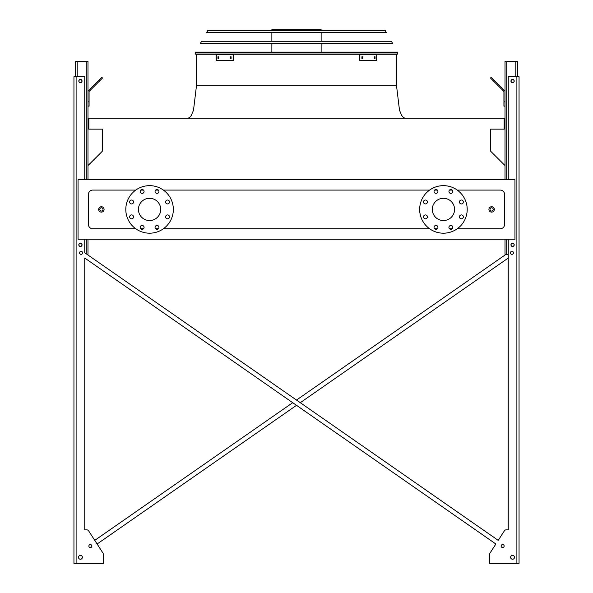 <?xml version="1.0" encoding="UTF-8"?>
<svg xmlns="http://www.w3.org/2000/svg" width="593" height="593" viewBox="0 0 593 593"><rect width="100%" height="100%" fill="white"/><g stroke="black" fill="none" stroke-linecap="round" stroke-linejoin="round"><path stroke-width="0.89" d="M457.247 228.765L500.255 228.765A4.321 4.321 0 0 0 504.576 224.443L504.576 194.408A4.321 4.321 0 0 0 500.255 190.086L457.247 190.086M452.251 190.086L449.494 190.086M437.367 190.086L434.61 190.086M429.614 190.086L163.386 190.086M158.39 190.086L155.633 190.086M143.506 190.086L140.749 190.086M135.753 190.086L92.745 190.086A4.321 4.321 0 0 0 88.424 194.408L88.424 224.443A4.321 4.321 0 0 0 92.745 228.765L135.753 228.765M140.749 228.765L143.506 228.765M155.633 228.765L158.39 228.765M163.386 228.765L429.614 228.765M434.61 228.765L437.367 228.765M449.494 228.765L452.251 228.765M78.054 239.238L514.946 239.238L514.946 179.716L78.054 179.716L78.054 239.238M505.014 165.588L490.537 151.111L490.537 129.148L504.146 129.148L504.146 118.237L88.854 118.237L88.854 129.148L102.463 129.148L102.463 151.111L87.986 165.588M443.431 198.292A11.126 11.126 0 0 1 453.067 214.985A11.126 11.126 0 0 1 433.794 214.985A11.126 11.126 0 0 1 443.431 198.292M427.405 201.983A1.942 1.942 0 0 0 424.492 200.293A1.942 1.942 0 0 0 424.492 203.666A1.942 1.942 0 0 0 427.405 201.983M427.405 216.868A1.942 1.942 0 0 0 424.492 215.177A1.942 1.942 0 0 0 424.492 218.55A1.942 1.942 0 0 0 427.405 216.868M437.93 227.386A1.942 1.942 0 0 0 435.017 225.703A1.942 1.942 0 0 0 435.017 229.076A1.942 1.942 0 0 0 437.93 227.386M452.815 227.386A1.942 1.942 0 0 0 449.902 225.703A1.942 1.942 0 0 0 449.902 229.076A1.942 1.942 0 0 0 452.815 227.386M463.341 216.868A1.942 1.942 0 0 0 460.42 215.177A1.942 1.942 0 0 0 460.42 218.55A1.942 1.942 0 0 0 463.341 216.868M463.341 201.983A1.942 1.942 0 0 0 460.42 200.293A1.942 1.942 0 0 0 460.42 203.666A1.942 1.942 0 0 0 463.341 201.983M452.815 191.457A1.942 1.942 0 0 0 449.902 189.775A1.942 1.942 0 0 0 449.902 193.14A1.942 1.942 0 0 0 452.815 191.457M437.93 191.457A1.942 1.942 0 0 0 435.017 189.775A1.942 1.942 0 0 0 435.017 193.14A1.942 1.942 0 0 0 437.93 191.457M443.431 185.653A23.764 23.764 0 0 1 464.015 221.308A23.764 23.764 0 0 1 422.846 221.308A23.764 23.764 0 0 1 443.431 185.653M138.443 209.425A11.126 11.126 0 0 1 155.136 199.789A11.126 11.126 0 0 1 155.136 219.062A11.126 11.126 0 0 1 138.443 209.425M133.551 201.983A1.942 1.942 0 0 0 130.63 200.293A1.942 1.942 0 0 0 130.63 203.666A1.942 1.942 0 0 0 133.551 201.983M133.551 216.868A1.942 1.942 0 0 0 130.63 215.177A1.942 1.942 0 0 0 130.63 218.55A1.942 1.942 0 0 0 133.551 216.868M144.077 227.386A1.942 1.942 0 0 0 141.156 225.703A1.942 1.942 0 0 0 141.156 229.076A1.942 1.942 0 0 0 144.077 227.386M158.954 227.386A1.942 1.942 0 0 0 156.041 225.703A1.942 1.942 0 0 0 156.041 229.076A1.942 1.942 0 0 0 158.954 227.386M169.479 216.868A1.942 1.942 0 0 0 166.566 215.177A1.942 1.942 0 0 0 166.566 218.55A1.942 1.942 0 0 0 169.479 216.868M169.479 201.983A1.942 1.942 0 0 0 166.566 200.293A1.942 1.942 0 0 0 166.566 203.666A1.942 1.942 0 0 0 169.479 201.983M158.954 191.457A1.942 1.942 0 0 0 156.041 189.775A1.942 1.942 0 0 0 156.041 193.14A1.942 1.942 0 0 0 158.954 191.457M144.077 191.457A1.942 1.942 0 0 0 141.156 189.775A1.942 1.942 0 0 0 141.156 193.14A1.942 1.942 0 0 0 144.077 191.457M125.805 209.425A23.764 23.764 0 0 1 161.452 188.841A23.764 23.764 0 0 1 161.452 230.01A23.764 23.764 0 0 1 125.805 209.425M104.086 209.425A2.698 2.698 0 0 1 100.039 211.76A2.698 2.698 0 0 1 100.039 207.083A2.698 2.698 0 0 1 104.086 209.425A2.698 2.698 0 0 1 100.039 211.76A2.698 2.698 0 0 1 100.039 207.083A2.698 2.698 0 0 1 104.086 209.425M494.317 209.425A2.698 2.698 0 0 1 490.263 211.76A2.698 2.698 0 0 1 490.263 207.083A2.698 2.698 0 0 1 494.317 209.425A2.698 2.698 0 0 1 490.263 211.76A2.698 2.698 0 0 1 490.263 207.083A2.698 2.698 0 0 1 494.317 209.425M505.962 254.367L296.5 400.06L505.962 254.367L296.5 400.06L87.038 254.367L87.986 254.367L87.986 239.238M87.986 179.716L87.986 61.413L75.459 61.413L75.459 76.756M78.913 81.078A1.512 1.512 0 0 0 81.182 82.383A1.512 1.512 0 0 0 81.182 79.766A1.512 1.512 0 0 0 78.913 81.078M78.913 244.857A1.512 1.512 0 0 0 81.182 246.169A1.512 1.512 0 0 0 81.182 243.545A1.512 1.512 0 0 0 78.913 244.857M87.986 101.818L89.069 101.818L89.069 106.14L87.986 106.14M89.069 101.818L89.069 91.908A1.082 1.082 0 0 1 89.387 91.144L99.446 81.085L98.683 80.322L88.624 90.381A2.157 2.157 0 0 0 87.986 91.908M98.683 80.322L101.744 77.26L102.507 78.031L99.446 81.085M508.253 254.367L505.014 254.367L505.014 239.238M505.014 179.716L505.014 61.413L517.541 61.413L517.541 76.756M514.087 244.857A1.512 1.512 0 0 0 511.818 243.545A1.512 1.512 0 0 0 511.818 246.169A1.512 1.512 0 0 0 514.087 244.857M514.087 81.078A1.512 1.512 0 0 0 511.818 79.766A1.512 1.512 0 0 0 511.818 82.383A1.512 1.512 0 0 0 514.087 81.078M505.014 106.14L503.931 106.14L503.931 101.818L505.014 101.818M505.014 91.908A2.157 2.157 0 0 0 504.376 90.381L494.317 80.322L493.554 81.085L503.613 91.144A1.082 1.082 0 0 1 503.931 91.908L503.931 101.818M493.554 81.085L490.493 78.031L491.256 77.26L494.317 80.322M503.613 91.144A1.082 1.082 0 0 1 503.931 91.908A1.082 1.082 0 0 0 503.613 91.144M89.069 91.908A1.082 1.082 0 0 1 89.387 91.144A1.082 1.082 0 0 0 89.069 91.908M94.257 84.747L88.624 90.381L94.257 84.747M508.253 239.238L508.253 529.86L506.185 529.86L508.253 529.86L506.185 529.86L508.253 529.86L506.185 529.86L508.253 529.86L508.253 258.037L300.288 402.691L508.253 258.037L300.288 402.691L498.224 540.364L504.369 530.846L498.224 540.364L84.747 252.774L84.747 239.238M103.33 562.268L103.33 554.262A2.157 2.157 0 0 0 102.982 553.091L97.119 544.003L296.5 405.323L97.119 544.003L102.982 553.091L88.631 530.846L94.776 540.364L292.712 402.691L94.776 540.364L88.631 530.846A2.157 2.157 0 0 0 86.815 529.86L84.747 529.86L86.815 529.86L84.747 529.86L84.747 258.037L495.881 544.003L490.018 553.091A2.157 2.157 0 0 0 489.67 554.262L489.67 563.35L519.053 563.35L519.053 76.756L508.253 76.756L508.253 179.716M489.67 562.268L489.67 554.262M84.747 179.716L84.747 76.756L73.947 76.756L73.947 563.35L103.33 563.35L103.33 554.262M86.815 529.86L84.747 529.86L84.747 258.037L84.747 529.86L86.815 529.86L84.747 529.86L84.747 258.037L292.712 402.691L94.776 540.364L88.631 530.846M506.185 529.86A2.157 2.157 0 0 0 504.369 530.846L498.224 540.364L504.369 530.846M513.434 252.855A1.512 1.512 0 0 0 511.166 251.543A1.512 1.512 0 0 0 511.166 254.16A1.512 1.512 0 0 0 513.434 252.855M514.516 557.301A1.942 1.942 0 0 0 511.603 555.619A1.942 1.942 0 0 0 511.603 558.984A1.942 1.942 0 0 0 514.516 557.301M514.19 81.078A1.623 1.623 0 0 0 511.759 79.67A1.623 1.623 0 0 0 511.759 82.479A1.623 1.623 0 0 0 514.19 81.078M514.19 244.857A1.623 1.623 0 0 0 511.759 243.456A1.623 1.623 0 0 0 511.759 246.265A1.623 1.623 0 0 0 514.19 244.857M504.146 546.064A1.512 1.512 0 0 0 501.878 544.752A1.512 1.512 0 0 0 501.878 547.376A1.512 1.512 0 0 0 504.146 546.064M82.59 252.855A1.512 1.512 0 0 0 80.322 251.543A1.512 1.512 0 0 0 80.322 254.16A1.512 1.512 0 0 0 82.59 252.855M78.484 557.301A1.942 1.942 0 0 0 81.397 558.984A1.942 1.942 0 0 0 81.397 555.619A1.942 1.942 0 0 0 78.484 557.301M88.854 546.064A1.512 1.512 0 0 0 91.122 547.376A1.512 1.512 0 0 0 91.122 544.752A1.512 1.512 0 0 0 88.854 546.064M78.81 81.078A1.623 1.623 0 0 0 81.241 82.479A1.623 1.623 0 0 0 81.241 79.67A1.623 1.623 0 0 0 78.81 81.078M78.81 244.857A1.623 1.623 0 0 0 81.241 246.265A1.623 1.623 0 0 0 81.241 243.456A1.623 1.623 0 0 0 78.81 244.857M73.947 563.35L73.947 76.756L73.947 563.35M508.253 529.86L508.253 258.037L508.253 529.86M490.018 553.091L495.881 544.003L490.018 553.091L495.881 544.003L296.5 405.323L97.119 544.003L102.982 553.091M498.224 540.364L300.288 402.691M296.5 400.06L87.038 254.367M84.747 258.037L292.712 402.691M296.5 405.323L495.881 544.003M195.772 54.282L195.023 52.992L195.772 54.282L195.023 52.992L195.512 52.125L397.488 52.125L397.977 52.992L397.228 54.282L195.772 54.282L195.023 52.992L397.977 52.992L397.228 54.282M271.868 30.406L271.868 29.65L321.132 29.65L321.132 30.406M293.55 29.65L293.55 30.406M276.049 29.65L276.049 30.406M230.106 56.765L231.1 56.765L231.1 58.492L230.106 58.492L230.106 56.765M217.965 56.765L218.802 56.765L218.802 58.492L217.965 58.492L217.965 56.765M233.123 54.66L216.319 54.66L216.319 60.605L233.894 60.605L233.894 54.66L233.123 54.66L233.123 60.605M230.87 56.765L230.87 58.492M218.728 56.765L218.728 58.492M374.198 56.765L375.035 56.765L375.035 58.492L374.198 58.492L374.198 56.765M361.9 56.765L362.894 56.765L362.894 58.492L361.9 58.492L361.9 56.765M359.877 60.605L376.681 60.605L376.681 54.66L359.877 54.66L359.877 60.605L359.106 60.605L359.106 54.66L359.877 54.66M374.272 58.492L374.272 56.765M362.13 58.492L362.13 56.765M392.61 43.422L200.39 43.422L201.605 41.265L391.395 41.265L392.61 43.422M384.798 30.406L386.517 32.571L206.483 32.571L208.202 30.406L384.798 30.406L385.554 30.851L207.446 30.851L208.202 30.406M384.012 30.406L208.988 30.406M196.461 54.282L196.461 85.829L396.539 85.829L254.879 85.829M187.818 118.237L189.515 117.607L191.317 115.465L193.511 110.216L196.461 85.829L197.691 85.829M493.235 209.425A1.623 1.623 0 0 0 490.804 208.017A1.623 1.623 0 0 0 490.804 210.826A1.623 1.623 0 0 0 493.235 209.425M103.004 209.425A1.623 1.623 0 0 0 100.573 208.017A1.623 1.623 0 0 0 100.573 210.826A1.623 1.623 0 0 0 103.004 209.425M86.259 253.826L86.259 239.238M86.259 179.716L86.259 61.413M77.186 76.756L77.186 61.413M515.814 76.756L515.814 61.413M506.741 254.367L506.741 239.238M506.741 179.716L506.741 61.413M516.896 563.35L516.896 76.756M76.104 563.35L76.104 76.756M396.539 54.282L396.539 85.829L399.489 110.216L401.683 115.465L403.485 117.607L405.182 118.237M321.132 52.125L321.132 43.422M321.132 41.265L321.132 32.571M271.868 52.125L271.868 43.422M271.868 41.265L271.868 32.571"/></g></svg>
